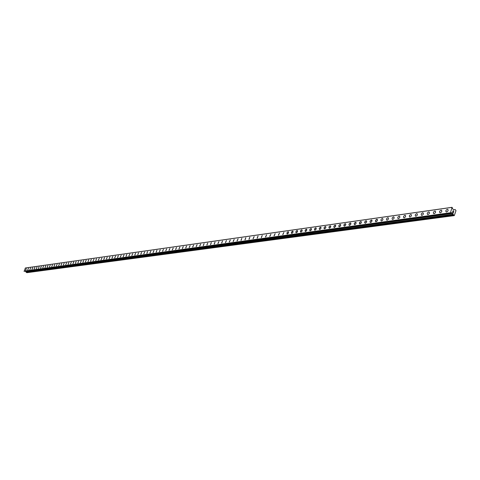 <?xml version="1.0" encoding="UTF-8"?>
<svg xmlns="http://www.w3.org/2000/svg" width="480" height="480" viewBox="0 0 480 480"><rect width="100%" height="100%" fill="white"/><g stroke="black" fill="none" stroke-linecap="round" stroke-linejoin="round"><path stroke-width="0.72" d="M446.226 211.944C445.458 210.984 445.83 210.108 447.354 209.31L447.732 209.34C448.506 210.3 448.128 211.176 446.604 211.968L446.226 211.938C445.452 210.984 445.83 210.108 447.348 209.31L447.732 209.34C448.506 210.294 448.128 211.17 446.604 211.968M439.944 212.814C439.182 211.86 439.554 210.99 441.06 210.198L441.438 210.222C442.194 211.176 441.822 212.046 440.316 212.838L439.938 212.808C439.182 211.86 439.554 210.99 441.06 210.198L441.438 210.222C442.194 211.176 441.822 212.046 440.316 212.838M433.74 213.672C432.99 212.724 433.362 211.86 434.85 211.074L435.222 211.098C435.966 212.046 435.594 212.91 434.106 213.696L433.734 213.672C432.99 212.724 433.362 211.86 434.85 211.074L435.216 211.098C435.966 212.046 435.594 212.91 434.1 213.696M427.608 214.518C426.876 213.582 427.242 212.718 428.718 211.938L429.078 211.962C429.816 212.904 429.444 213.762 427.968 214.542L427.608 214.518C426.876 213.582 427.242 212.718 428.718 211.938L429.078 211.962C429.816 212.904 429.45 213.762 427.974 214.548M421.566 215.358C420.834 214.422 421.206 213.57 422.664 212.79L423.018 212.814C423.744 213.75 423.378 214.602 421.914 215.382L421.56 215.358C420.834 214.422 421.2 213.57 422.664 212.79L423.018 212.814C423.744 213.75 423.378 214.602 421.914 215.382M415.59 216.186C414.87 215.256 415.236 214.404 416.682 213.63L417.03 213.654C417.75 214.584 417.384 215.436 415.932 216.21L415.59 216.186C414.87 215.256 415.236 214.404 416.682 213.63L417.03 213.654C417.744 214.584 417.378 215.436 415.932 216.21M409.686 217.002C408.984 216.078 409.344 215.232 410.778 214.464L411.12 214.488C411.822 215.412 411.462 216.258 410.028 217.026L409.686 217.002C408.978 216.078 409.344 215.232 410.778 214.464L411.114 214.488C411.822 215.412 411.462 216.258 410.028 217.026M403.86 217.812C403.164 216.894 403.524 216.054 404.94 215.286L405.276 215.31C405.972 216.228 405.612 217.068 404.196 217.836L403.86 217.806C403.164 216.894 403.524 216.054 404.94 215.286L405.276 215.31C405.972 216.228 405.612 217.068 404.19 217.83M398.106 218.604C397.416 217.698 397.776 216.858 399.18 216.096L399.51 216.12C400.194 217.032 399.834 217.866 398.43 218.628L398.1 218.604C397.416 217.692 397.776 216.858 399.18 216.096L399.51 216.12C400.194 217.032 399.834 217.866 398.43 218.628M392.418 219.396C391.74 218.49 392.1 217.656 393.486 216.9L393.81 216.924C394.488 217.83 394.128 218.658 392.736 219.42L392.418 219.39C391.74 218.49 392.094 217.656 393.486 216.9L393.81 216.918C394.488 217.824 394.128 218.658 392.736 219.414M386.796 220.17C386.13 219.27 386.49 218.448 387.864 217.692L388.182 217.716C388.848 218.616 388.494 219.444 387.114 220.194L386.796 220.17C386.13 219.27 386.484 218.442 387.864 217.692L388.182 217.71C388.848 218.616 388.488 219.438 387.114 220.194M381.246 220.938C380.592 220.044 380.946 219.222 382.308 218.472L382.62 218.496C383.274 219.39 382.92 220.212 381.558 220.962L381.246 220.938C380.586 220.044 380.94 219.222 382.308 218.472L382.614 218.496C383.274 219.39 382.92 220.212 381.558 220.962M375.762 221.7L375.378 221.136L375.642 220.17L377.124 219.27L377.502 220.062L376.698 221.424L375.612 221.622L375.516 220.416L376.608 219.3L377.466 219.636L377.082 221.034L376.068 221.724M370.344 222.45L369.966 221.886L370.23 220.932L371.694 220.032L372.066 220.818L371.268 222.18L370.194 222.372L370.104 221.178L371.184 220.062L372.03 220.398L371.646 221.784L370.638 222.474M364.986 223.194L364.752 221.928L366.03 220.764L366.588 220.986L366.648 221.808L365.898 222.924L364.986 223.194L364.614 222.408L365.208 221.238L366.03 220.764L366.696 221.346L366.276 222.528L365.28 223.212M359.694 223.926L359.466 222.666L360.732 221.514L361.278 221.73L361.338 222.546L360.594 223.656L359.694 223.926L359.328 223.146L359.916 221.982L361.02 221.532L361.386 222.09L360.972 223.266L359.982 223.944M354.462 224.652L354.24 223.398L355.494 222.252L356.142 222.822L355.548 224.202L354.462 224.646L354.15 223.638L355.086 222.402L356.034 222.468L355.878 223.764L354.744 224.67M349.29 225.366L348.93 224.82L349.194 223.878L350.118 223.032L350.85 223.194L350.814 224.244L349.968 225.24L349.146 225.288L348.984 224.364L349.716 223.266L350.598 222.996L350.814 224.244L349.566 225.384M344.178 226.074L343.968 224.838L345.198 223.698L345.726 223.914L345.774 224.718L345.048 225.81L344.178 226.074L343.83 225.312L344.412 224.16L345.198 223.698L345.828 224.262L345.414 225.426L344.448 226.092M339.126 226.776L338.778 226.23L339.036 225.306L340.41 224.43L340.752 225.192L339.984 226.512L338.982 226.698L338.916 225.54L339.948 224.46L340.728 224.784L340.35 226.128L339.39 226.794M334.128 227.466L333.792 226.71L334.554 225.402L335.544 225.21L335.61 226.362L334.584 227.436L333.816 227.118L334.044 226.002L335.142 225.114L335.646 225.324L335.694 226.122L334.392 227.484M329.19 228.15L328.992 226.932L330.198 225.816L330.798 226.368L330.216 227.712L329.19 228.15L328.902 227.166L329.808 225.96L330.696 226.02L330.534 227.286L329.448 228.168M324.306 228.828L324.114 227.616L325.308 226.5L325.8 226.71L325.842 227.496L325.134 228.564L324.306 228.822L323.976 228.078L324.546 226.956L325.566 226.518L325.896 227.052L325.488 228.192L324.558 228.84M319.476 229.494L319.29 228.288L320.472 227.184L321.06 227.73L320.478 229.062L319.476 229.494L319.2 228.522L320.094 227.328L320.958 227.388L320.796 228.642L319.728 229.512M314.7 230.154L314.634 228.726L315.942 227.874L316.212 228.84L315.51 229.896L314.568 230.082L314.514 228.954L315.51 227.904L316.236 228.21L316.008 229.302L314.946 230.172M309.978 230.808L309.798 229.62L310.968 228.522L311.442 228.726L311.472 229.5L310.776 230.55L309.978 230.808L309.666 230.076L310.224 228.966L311.208 228.54L311.532 229.062L311.124 230.184L310.218 230.826M305.304 231.456L305.25 230.04L306.528 229.2L306.84 229.926L306.096 231.198L305.178 231.384L305.13 230.268L306.108 229.23L306.822 229.53L306.588 230.616L305.544 231.474M300.69 232.098L300.516 230.916L301.668 229.83L302.124 230.028L302.154 230.796L301.47 231.84L300.684 232.092L300.384 231.372L300.936 230.274L301.662 229.83L302.214 230.364L301.812 231.474L300.918 232.11M296.118 232.728L295.818 232.008L296.37 230.916L297.09 230.478L297.636 231.006L297.234 232.11L296.346 232.746L295.83 232.398L296.064 231.324L297.324 230.49L297.486 231.666L296.346 232.746M291.6 233.352L291.552 231.96L292.794 231.132L293.04 232.068L292.362 233.1L291.474 233.286L291.438 232.188L292.392 231.162L293.076 231.456L292.842 232.524L291.822 233.37M287.124 233.97L287.082 232.584L288.318 231.762L288.558 232.692L287.886 233.724L287.004 233.904L286.968 232.812L287.916 231.792L288.594 232.086L288.36 233.148L287.346 233.988M282.702 234.582L283.884 232.386L282.918 234.6M278.328 235.188L279.498 232.998L278.538 235.206M273.996 235.788L275.16 233.61L274.206 235.806M269.712 236.382L270.87 234.216L269.916 236.4M265.47 236.97L266.622 234.81L265.68 236.988M261.276 237.552L262.212 235.386L261.48 237.564M257.124 238.128L258.06 235.974L257.322 238.14M253.014 238.692L254.148 236.568L253.212 238.71M248.946 239.256L249.876 237.126L249.138 239.268M244.92 239.814L245.844 237.696L245.112 239.826M240.936 240.366L241.854 238.254L241.128 240.378M236.994 240.912L238.098 238.824L237.174 240.924M233.088 241.452L234.186 239.376L233.268 241.464M229.224 241.986L230.31 239.922L229.398 241.998M225.396 242.52L226.482 240.462L225.57 242.532M221.604 243.042L222.51 240.984L221.778 243.054M217.854 243.558L218.928 241.524L218.028 243.576M214.14 244.074L215.034 242.034L214.308 244.086M210.462 244.584L211.35 242.55L210.624 244.596M206.82 245.088L207.708 243.066L206.982 245.1M203.208 245.586L204.096 243.576L203.37 245.598M199.638 246.084L200.676 244.092L199.794 246.096M196.098 246.57L197.136 244.59L196.254 246.582M192.594 247.056L193.626 245.082L192.744 247.068M189.12 247.536L190.146 245.574L189.27 247.548M185.682 248.016L186.552 246.048L185.832 248.028M182.274 248.484L183.288 246.54L182.424 248.496M178.902 248.952L179.91 247.014L179.046 248.964M175.56 249.414L176.556 247.482L175.698 249.426M172.248 249.876L173.244 247.95L172.386 249.882M168.966 250.326L169.956 248.412L169.104 250.338M165.714 250.776L166.698 248.874L165.846 250.788M162.492 251.226L163.47 249.324L162.624 251.232M159.294 251.664L160.272 249.774L159.426 251.676M156.132 252.102L156.972 250.212L156.264 252.114M153 252.54L153.96 250.662L153.126 252.546M149.892 252.966L150.852 251.1L150.018 252.978M146.808 253.392L147.642 251.526L146.934 253.404M143.76 253.818L144.708 251.964L143.88 253.824M140.736 254.232L141.684 252.396L140.856 254.244M137.736 254.652L138.552 252.804L137.856 254.658M134.76 255.06L135.582 253.224L134.88 255.066M131.814 255.468L132.75 253.65L131.934 255.474M128.898 255.87L129.828 254.064L129.012 255.882M126 256.272L126.81 254.46L126.114 256.284M123.132 256.668L124.05 254.874L123.246 256.68M120.288 257.064L121.2 255.276L120.396 257.07M117.462 257.454L118.38 255.672L117.576 257.46M114.666 257.844L115.578 256.068L114.774 257.85M111.894 258.228L112.8 256.458L112.002 258.234M109.146 258.606L109.938 256.836L109.248 258.612M106.416 258.984L107.208 257.22L106.518 258.99M103.71 259.356L104.604 257.61L103.818 259.368M101.028 259.728L101.922 257.988L101.13 259.734M98.37 260.094L99.258 258.366L98.472 260.106M95.736 260.46L96.51 258.726L95.832 260.466M93.12 260.826L93.996 259.104L93.216 260.832M90.522 261.18L91.302 259.464L90.624 261.186M87.954 261.54L88.722 259.824L88.05 261.546M85.398 261.894L86.172 260.184L85.494 261.9M82.866 262.242L83.73 260.55L82.962 262.248M80.358 262.59L81.216 260.904L80.448 262.596M77.868 262.932L78.63 261.246L77.958 262.938M75.396 263.274L76.158 261.594L75.486 263.28M72.948 263.616L73.704 261.942L73.038 263.622M73.032 263.622L73.794 261.948L73.032 263.622M70.512 263.952L71.268 262.284L70.602 263.958M68.1 264.282L68.856 262.626L68.19 264.288M65.706 264.618L66.546 262.968L65.796 264.624M63.336 264.942L64.17 263.304L63.42 264.948M60.978 265.272L61.722 263.628L61.062 265.278M58.638 265.596L59.382 263.958L58.722 265.602M56.322 265.914L57.144 264.294L56.4 265.92M54.018 266.232L54.756 264.612L54.102 266.238M51.732 266.55L52.47 264.93L51.816 266.556M49.47 266.862L50.202 265.254L49.548 266.868M47.22 267.174L47.952 265.566L47.298 267.18M44.988 267.48L45.798 265.89L45.066 267.486M42.774 267.792L43.5 266.196L42.846 267.792M40.572 268.092L41.298 266.508L40.65 268.098M38.394 268.398L39.114 266.814L38.466 268.398M36.228 268.692L37.02 267.126L36.3 268.698M34.08 268.992L34.872 267.426L34.152 268.998M31.944 269.286L32.736 267.726L32.016 269.292M29.826 269.58L30.612 268.026L29.898 269.586M27.726 269.868L28.506 268.32L27.798 269.874M25.638 270.162L26.352 268.614L25.71 270.162M26.106 271.992L26.844 272.688L454.296 215.61L453.486 214.986L452.862 213.372L451.794 212.604L450.75 213.048L450.462 212.742L452.064 207.312L452.784 209.04L453.852 209.814L455.088 209.496L456 210.594L454.296 215.61M25.278 271.164L26.064 271.998L453.204 214.362L26.052 271.998M452.064 207.312L25.362 267.99L24.24 271.296M452.712 212.046L453.036 212.28L452.874 211.47L452.712 212.046M453.036 212.28L453.126 211.962L453.036 212.28M453.18 212.004L453.09 212.316L453.174 212.004M453.09 212.316L453.414 212.55L453.09 212.316M453.414 212.55L453.576 211.974L453.414 212.55M453.444 212.664L453.624 212.01L453.444 212.664L452.64 212.082L452.82 211.434M453.168 210.912L453.852 211.218L453.042 210.636M453.852 211.218L453.126 210.786L453.846 211.218M24.03 271.23L450.504 212.886M24 271.146L450.462 212.742M25.29 268.02L451.968 207.36M26.28 272.394L453.54 215.064M26.244 272.352L453.486 214.986M26.13 272.022L453.318 214.404M26.01 271.968L453.15 214.302M25.836 271.47L452.892 213.42M25.812 271.446L452.862 213.372M24.18 271.308L450.708 213.036M24.21 271.314L450.75 213.048"/></g></svg>
